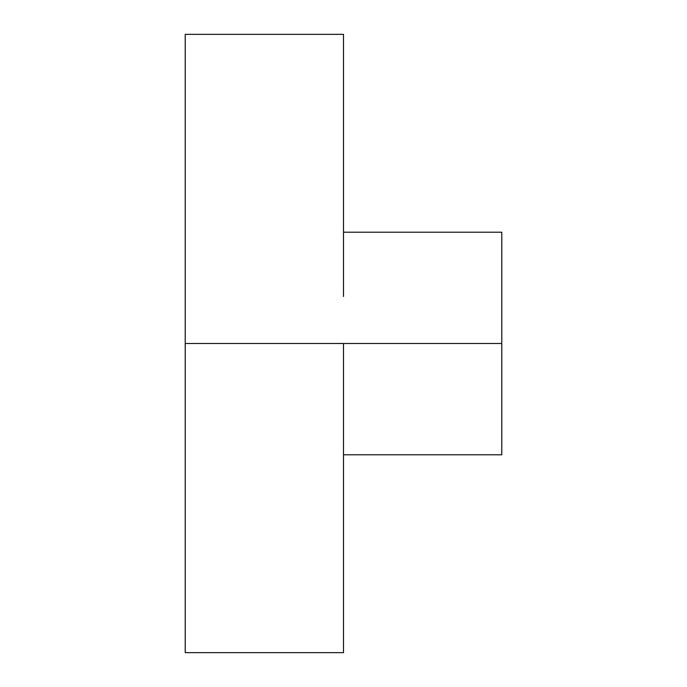 <?xml version="1.0" encoding="UTF-8"?>
<svg xmlns="http://www.w3.org/2000/svg" width="687" height="687" viewBox="0 0 687 687"><rect width="100%" height="100%" fill="white"/><g stroke="black" fill="none" stroke-linecap="round" stroke-linejoin="round"><path stroke-width="1.03" d="M343.5 296.509L343.5 34.35L185.215 34.35L185.215 652.65L343.5 652.65L343.5 343.5L185.215 343.5L343.5 343.5L343.5 651.748L343.5 390.491M185.215 390.491L185.215 296.509M343.5 454.794L501.785 454.794L501.785 343.5L343.5 343.5L501.785 343.5L501.785 232.206L343.5 232.206M501.785 296.509L501.785 390.491"/></g></svg>
